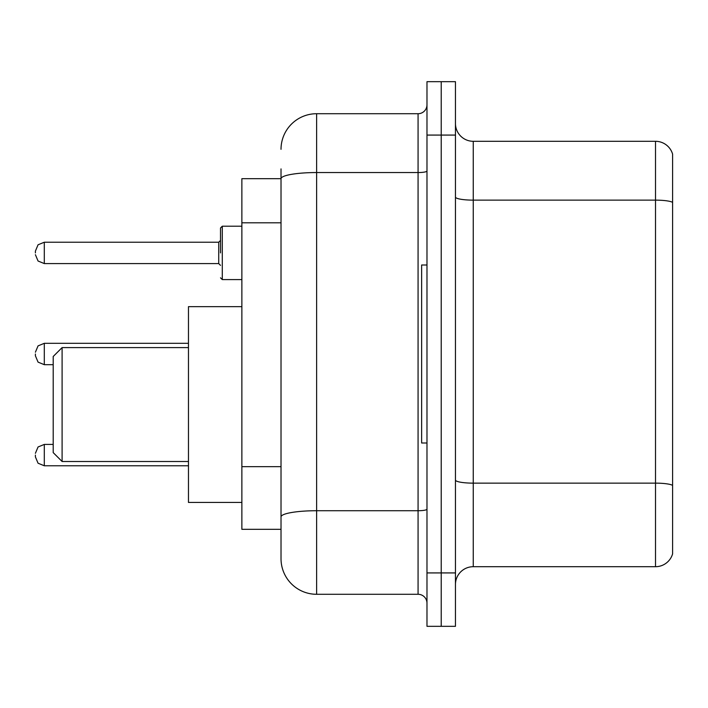 <?xml version="1.0" encoding="UTF-8"?>
<svg xmlns="http://www.w3.org/2000/svg" width="708" height="708" viewBox="0 0 708 708"><rect width="100%" height="100%" fill="white"/><g stroke="black" fill="none" stroke-linecap="round" stroke-linejoin="round"><path stroke-width="1.06" d="M281.023 178.681L241.871 178.681L241.871 529.318L281.023 529.318L281.023 558.683L281.023 168.893M426.977 572.922L426.977 626.323L441.217 626.323L441.217 572.922L441.217 626.323L455.456 626.323L455.456 572.922L441.217 572.922L441.217 135.078L441.217 572.922L426.977 572.922L426.977 135.078L441.217 135.078L441.217 81.677L441.217 135.078L455.456 135.078L455.456 572.922M455.456 135.078L455.456 81.677L426.977 81.677L426.977 135.078M281.023 149.317A35.595 35.595 0 0 1 316.626 113.714L316.626 594.286L418.074 594.286L418.074 113.714A8.903 8.903 0 0 0 426.977 104.819M316.626 113.714L418.074 113.714M281.023 213.019L281.023 178.726A35.595 6.177 180 0 1 316.626 172.548L418.074 172.548A8.903 1.549 0 0 0 426.977 171M281.023 523.088L281.023 476.44M426.977 603.181A8.903 8.903 0 0 0 418.074 594.286M316.626 594.286A35.595 35.595 0 0 1 281.023 558.683M672.6 485.608L672.6 553.877A17.797 17.797 0 0 1 655.511 566.701L473.254 566.701A17.797 17.797 0 0 0 455.456 584.498M672.6 154.123A17.797 17.797 0 0 0 655.511 141.299A17.797 17.797 0 0 1 672.6 154.123L672.6 553.877M672.6 202.364A17.797 3.089 180 0 0 655.511 200.134L655.511 141.299L473.254 141.299A17.797 17.797 0 0 1 455.456 123.502A17.797 17.797 0 0 0 473.254 141.299L473.254 566.701M62.1 461.501L62.1 347.593L53.197 356.496L53.197 452.607L62.1 461.501L188.47 461.501M241.871 306.652L188.47 306.652L188.47 502.441L241.871 502.441M426.977 265.004L421.632 265.004L421.632 442.996L426.977 442.996M35.4 455.094L35.4 456.881L35.4 455.094M35.4 354L35.4 355.779L35.4 354M220.507 252.906L220.507 227.985L220.507 252.906M35.4 252.906L35.4 251.119L35.4 252.906M281.023 222.808L241.871 222.808M281.023 466.652L241.871 466.652M426.977 509.185A8.903 1.549 0 0 1 418.074 510.725L316.626 510.725A35.595 6.177 180 0 0 281.023 516.911M672.6 485.361A17.797 3.089 180 0 0 655.511 483.139L655.511 200.134L473.254 200.134A17.797 3.089 0 0 1 455.456 197.045M655.511 566.701L655.511 483.139L473.254 483.139A17.797 3.089 0 0 1 455.456 480.051M53.197 444.42L44.303 444.42L38.055 446.978L35.4 453.315L38.055 446.978L44.303 444.42L38.055 446.978L35.4 453.315L38.055 446.978L44.303 444.42L38.055 446.978L35.4 453.315L38.055 446.978L44.303 444.42L38.055 446.978L35.4 453.315L38.055 446.978L44.303 444.42L44.303 465.775L38.055 463.218L35.4 456.881L38.055 463.218L44.303 465.775L38.055 463.218L35.4 456.881L38.055 463.218L44.303 465.775L38.055 463.218L35.4 456.881L38.055 463.218L44.303 465.775L38.055 463.218L35.4 456.881L38.055 463.218L44.303 465.775L188.47 465.775M188.47 343.318L44.303 343.318L44.303 364.682L38.055 362.124L35.4 355.779M241.871 226.206L222.285 226.206L222.285 279.598L220.507 277.819M218.728 242.225L44.303 242.225L44.303 263.58L218.728 263.58L218.728 242.225L220.507 240.446M62.1 347.593L188.47 347.593M44.303 364.682L53.197 364.682M44.303 343.318L38.055 345.876L35.4 352.221M44.303 263.58L38.055 261.022L35.4 254.685M222.285 279.598L241.871 279.598M44.303 242.225L38.055 244.782L35.4 251.119M218.728 263.58L220.507 265.358M222.285 226.206L220.507 227.985"/></g></svg>
